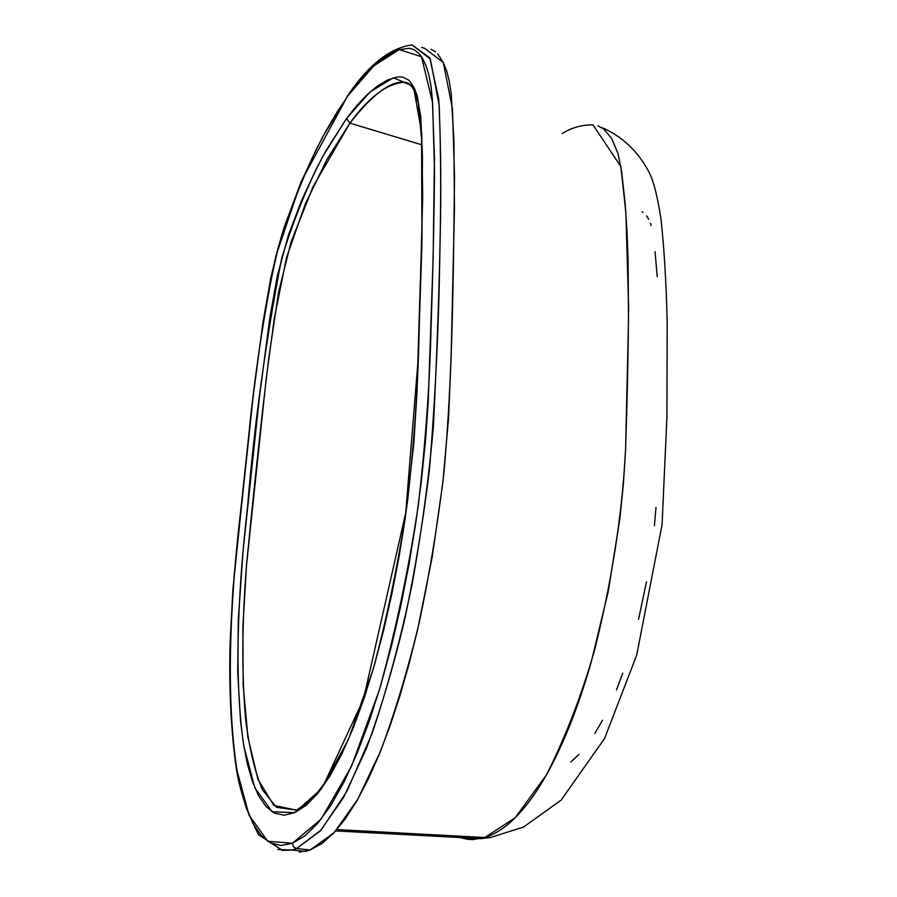 <?xml version="1.0" encoding="UTF-8"?>
<svg xmlns="http://www.w3.org/2000/svg" width="897" height="897" viewBox="0 0 897 897"><rect width="100%" height="100%" fill="white"/><g stroke="black" fill="none" stroke-linecap="round" stroke-linejoin="round"><path stroke-width="1.35" d="M578.957 754.422L570.784 762.069M602.492 720.235L594.846 733.466M622.765 673.131L616.452 689.928M646.49 581.772L638.552 619.311M655.999 507.455L654.406 525.765M421.568 47.44L424.539 48.247L443.253 62.442L452.469 108.66L454.521 175.801C453.31 276.792 452.772 374.8 443.959 472.416C437.882 523.332 429.641 573.374 419.235 622.552C407.765 670.093 394.859 712.992 380.507 751.249L357.836 799.149L334.121 832.618L310.205 849.964L305.451 851.41L291.94 849.986L296.604 848.54L310.205 849.964L296.604 848.54L320.151 831.093L343.562 797.489L366.01 749.421C380.25 711.029 393.099 667.985 404.547 620.298C414.963 570.963 423.249 520.776 429.416 469.725C435.437 396.844 438.947 322.718 439.945 247.348C441.111 195.995 440.853 148.61 439.171 105.207L430.313 58.967L411.992 44.85C390.296 47.989 369.351 64.18 349.18 93.445M348.417 94.499L301.257 181.306L275.715 256.576C265.075 308.59 256.733 361.827 250.712 416.286L232.884 589.621L230.081 643.216C228.926 688.638 230.966 730.113 236.169 767.63C239.555 789.831 247.023 812.189 258.571 834.703L282.51 850.434L291.94 849.986L277.846 849.515L291.94 849.986L296.604 848.54L293.498 846.79L292.422 843.247L280.985 845.512L270.558 842.911L261.162 835.477L253.066 823.67L246.26 807.928L240.699 788.766L236.404 767.013L233.242 742.996L231.168 717.398L229.879 662.513L230.529 633.865L234.218 574.854L253.156 396.362L262.888 322.998L270.692 278.406L277.812 248.985L284.013 227.681L300.473 183.56L315.677 150.55L326.25 130.469L337.115 112.013L348.204 95.441L359.361 81.033L370.528 68.923L381.718 59.202L392.92 52.138L398.436 49.817L409.099 48.281L414.111 49.649L419.202 53.719L422.565 58.496L426.041 65.806L428.867 74.944L430.975 85.955L432.343 98.827L434.428 157.805L433.173 257.215L428.217 402.058L425.458 440.954L421.321 481.364L415.782 522.973L408.931 564.628L400.791 605.901L391.361 646.412L380.877 684.871L369.418 720.695L357.017 753.48L344.078 781.881L330.847 805.36L317.56 823.513L304.733 835.993L292.422 843.247L267.766 841.274L249.03 815.138L236.943 770.265C226.066 698.359 229.643 606.753 240.25 514.53C250.442 423.586 257.069 335.5 278.945 244.859C292.344 203.148 307.088 166.876 323.189 136.052L349.191 93.434L348.204 95.441L373.724 65.896L399.221 49.559L421.489 56.746L432.623 102.751L434.507 171.316C434.047 221.088 432.881 273.372 431.02 328.167C429.798 383.378 425.559 442.344 418.327 505.067C408.662 569.292 395.655 630.983 379.308 690.163L351.512 766.251L321.317 818.927L292.422 843.247L293.498 846.79L296.604 848.54L321.104 830.05L347.016 791.143L371.997 733.712C387.369 688.313 400.69 638.765 411.958 585.068C421.725 530.99 428.867 478.056 433.386 426.232C437.074 352.644 439.463 283.441 440.539 218.599C441.167 175.991 440.573 136.221 438.779 99.275L429.753 57.845L411.992 44.85M408.539 83.488L403.179 82.311C389.847 81.38 372.098 94.992 349.908 123.124L421.803 144.809L349.908 123.124L313.221 186.374L291.121 241.786L278.507 292.534L268.831 357.847C260.141 428.396 252.685 502.298 246.675 563.439C241.932 621.856 241.607 674.028 245.711 719.932C249.31 748.221 254.838 771.431 262.272 789.539L276.411 807.3L295.203 809.924L273.854 805.383L257.944 779.37L247.908 737.188L243.165 685.039L242.885 627.126L246.44 566.052L266.129 379.386L274.336 318.177L286.569 257.428L305.44 203.664L327.091 159.206L349.908 123.124C368.106 97.919 385.867 84.318 403.179 82.311L408.539 83.488M346.477 118.561L326.06 150.584L316.192 169.051L301.807 199.964L288.408 235.16L277.386 275.659L269.907 317.157L259.211 398.873L243.098 550.691L238.277 619.614L237.727 672.223L240.519 720.941L243.367 743.243L247.258 763.437L252.326 781.197L258.56 795.74L265.983 806.538L274.628 813.164L284.214 815.205L294.698 812.671L306.056 805.461L317.785 793.408L329.793 776.23L341.791 754.041L353.373 727.602L364.451 697.261L374.61 664.352L383.815 629.492L392.067 592.973L399.255 555.478L405.253 518.018L413.764 444.093L417.049 391.44L421.915 244.859L422.465 156.224L420.749 116.632L417.206 95.788L414.336 88.175L409.01 80.248L402.461 77.007L397.674 76.918L387.661 79.911L377.39 86.045L367.097 94.678L356.793 105.543L346.477 118.561L349.908 123.124L346.477 118.561L323.223 155.697C307.996 184.289 294.182 218.341 281.759 257.854C265.624 341.555 254.165 425.167 247.393 508.689C237.593 594.341 234.005 679.578 243.861 746.27L254.86 787.869L272.06 811.74L294.698 812.671L321.182 789.035L348.462 739.442L373.219 669.184C387.571 615.566 398.986 559.851 407.462 502.04C413.831 445.282 417.632 391.697 418.877 341.275L422.689 197.149L421.736 133.059L413.416 86.347L393.435 77.747L370.035 91.976L346.477 118.561M597.828 125.849L603.703 128.966L611.799 138.71L618.011 153.544L621.531 170.845L625.153 203.63L627.014 231.527L628.102 260.556L628.494 321.048L625.59 449.173L623.426 483.573L619.805 519.094L608.233 591.56L591.045 662.76C583.061 690.387 574.383 715.122 565.02 736.942C555.321 759.602 544.939 778.977 533.872 795.045C525.866 806.616 517.625 816.035 509.171 823.323C501.031 830.263 492.924 834.995 484.84 837.529L336.857 829.59L484.84 837.529L473.011 839.592L467.169 839.267L460.262 837.54M655.057 251.653L657.221 276.657M650.426 223.297L651.155 225.64M646.602 215.908L648.666 219.249M641.994 211.827L643.037 212.365M562.161 133.586C571.681 127.632 581.951 124.728 592.995 124.874L620.859 166.55L625.882 212.981L628.573 305.361C628.225 352.521 627.407 395.869 625.489 451.236C622.159 514.766 611.866 580.998 594.61 649.933C581.615 695.321 565.536 737.009 546.374 775.008L515.248 817.694L484.84 837.529L490.524 837.585M484.84 837.529L480.714 838.628L335.669 830.936M437.691 53.932L443.376 62.678L446.639 70.919L449.296 81.235L451.191 93.703L453.882 139.461L454.443 209.584L451.124 356.928L448.522 418.708L442.826 482.721L432.197 557.149L417.632 629.548L409.054 663.881L399.726 696.397L389.758 726.693L379.229 754.399L368.252 779.19L356.928 800.729L345.356 818.782L333.65 833.111L321.9 843.55L310.205 849.964L299.172 852.15M430.997 49.2L435.65 51.914M298.757 808.41L294.698 812.671L299.329 808.41M480.714 838.628L490.098 837.596L523.478 827.09L561.13 800.146L604.623 738.388L636.713 655.079L662.076 524.577L666.919 417.071L667.189 322.774C666.258 282.88 664.195 248.368 660.988 219.216C657.692 197.239 653.745 181.609 649.148 172.325C637.857 151.044 621.946 136.075 601.427 127.419M298.802 808.41C304.621 805.416 310.855 800.102 317.504 792.466L324.299 783.552L363.464 699.2L405.702 513.006L417.8 363.857L421.904 230.921L421.601 138.889L418.249 102.763L413.988 90.362C411.118 84.531 407.507 81.851 403.179 82.311M296.133 809.587L295.203 809.924"/></g></svg>
